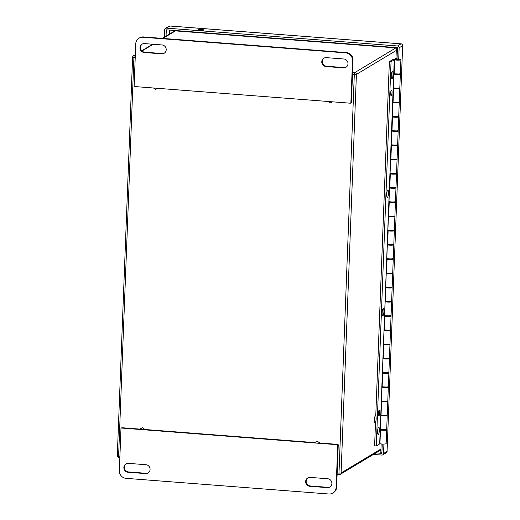 <?xml version="1.0" encoding="UTF-8"?>
<svg xmlns="http://www.w3.org/2000/svg" width="520" height="520" viewBox="0 0 520 520"><rect width="100%" height="100%" fill="white"/><g stroke="black" fill="none" stroke-linecap="round" stroke-linejoin="round"><path stroke-width="0.78" d="M376.135 418.906A3.692 0.858 -85.6 0 1 374.959 423.124A3.692 0.858 -85.6 0 1 374.381 419.374A3.692 0.858 -85.6 0 1 375.525 415.76A3.692 0.858 -85.6 0 1 376.135 418.906M139.217 429.41L142.519 427.759L145.678 429.91M314.015 442.904L317.317 441.259L320.476 443.404M332.475 101.823L330.317 102.895L328.257 101.498M157.677 88.322L155.519 89.401L153.459 87.997M325.975 66.534A4.505 4.323 59 0 1 323.824 58.227A4.505 4.323 59 0 1 326.32 57.642L343.798 58.994A4.505 4.323 59 0 1 345.95 67.301A4.505 4.323 59 0 1 343.454 67.886L325.975 66.534L326.502 66.222L343.98 67.568A4.505 4.323 -121 0 0 346.203 67.132M161.668 53.846L144.19 52.501A4.505 4.323 59 0 1 142.038 44.187A4.505 4.323 59 0 1 144.528 43.602L162.006 44.954A4.505 4.323 59 0 1 164.157 53.261A4.505 4.323 59 0 1 161.668 53.846L162.188 53.534A4.505 4.323 -121 0 0 164.417 53.099M350.883 102.674L352.501 60.554A7.208 6.916 -121 0 0 345.787 52.904L143.019 37.245A7.208 6.916 -121 0 0 135.752 43.816L134.134 85.937A0.579 0.552 59 0 0 134.673 86.548L350.304 103.201A0.579 0.552 59 0 0 350.883 102.674L351.41 102.356L353.028 60.242A7.208 6.916 -121 0 0 346.307 52.585L143.546 36.927A7.208 6.916 -121 0 0 139.555 37.863L139.035 38.175M324.096 58.078A4.505 4.323 -121 0 0 326.502 66.222M142.305 44.038A4.505 4.323 -121 0 0 144.709 52.182L162.188 53.534M350.623 103.123L351.15 102.81A0.579 0.552 -121 0 0 351.41 102.356M145.886 464.711A4.505 4.323 59 0 1 148.031 473.018A4.505 4.323 59 0 1 145.542 473.603L128.063 472.251A4.505 4.323 59 0 1 125.912 463.944A4.505 4.323 59 0 1 128.401 463.359L145.886 464.711M310.193 477.399L327.672 478.745A4.505 4.323 59 0 1 329.823 487.058A4.505 4.323 59 0 1 327.334 487.643L309.849 486.291A4.505 4.323 59 0 1 307.704 477.978A4.505 4.323 59 0 1 310.193 477.399M122.077 427.732A0.579 0.552 -121 0 0 121.758 427.804L121.238 428.123A0.579 0.552 59 0 0 120.972 428.571L119.359 470.691A7.208 6.916 -121 0 0 126.074 478.341L328.842 494A7.208 6.916 -121 0 0 336.109 487.428L337.721 445.309A0.579 0.552 59 0 0 337.188 444.697L121.556 428.044L122.077 427.732L139.828 429.104M126.178 463.794A4.505 4.323 -121 0 0 128.583 471.939L146.068 473.291A4.505 4.323 -121 0 0 148.291 472.856M307.97 477.834A4.505 4.323 -121 0 0 310.375 485.973L327.853 487.325A4.505 4.323 -121 0 0 330.077 486.889M145.093 429.507L314.626 442.598M319.891 443.007L337.707 444.379L337.188 444.697M332.826 493.064L333.353 492.752A7.208 6.916 -121 0 0 336.629 487.11L338.247 444.99A0.579 0.552 -121 0 0 337.707 444.379M397.787 59.169L399.132 59.501L395.59 59.364L397.787 59.169M394.245 59.833L379.685 443.937L394.44 59.755L392.815 59.599L389.37 61.627L391.047 61.757L394.44 59.755M379.483 444.015L376.285 445.939L391.047 61.757M375.505 422.487L374.608 445.809L376.285 445.939M375.759 415.928L389.37 61.627M392.015 92.45A2.782 0.65 -85.6 0 1 391.125 95.628A2.782 0.65 -85.6 0 1 390.689 92.807A2.782 0.65 -85.6 0 1 391.553 90.084A2.782 0.65 -85.6 0 1 392.015 92.45M379.71 412.601A2.782 0.65 -85.6 0 1 378.826 415.786A2.782 0.65 -85.6 0 1 378.391 412.958A2.782 0.65 -85.6 0 1 379.256 410.235A2.782 0.65 -85.6 0 1 379.71 412.601M379.951 443.69L380.218 430.047L381.355 429.91M381.05 415.142L381.31 401.59L382.46 401.128M382.142 386.685L382.401 373.132L383.552 372.671M383.234 358.228L383.494 344.675L384.644 344.214M384.332 329.771L384.592 316.219L385.736 315.757M385.424 301.314L385.684 287.755L386.834 287.3M386.516 272.857L386.776 259.298L387.926 258.843M387.608 244.394L387.868 230.841L389.019 230.386M388.7 215.936L388.96 202.384L390.111 201.922M389.799 187.48L390.059 173.927L391.203 173.466M390.891 159.023L391.151 145.47L392.294 145.008M391.982 130.566L392.243 117.013L393.393 116.552M393.075 102.109L393.334 88.549L394.485 88.095M394.166 73.645L394.44 59.898L395.584 59.436M386.21 429.559A3.549 0.566 -177.8 0 1 386.678 429.865A3.549 0.566 -177.8 0 1 384.378 430.3A3.549 0.566 -177.8 0 1 380.478 430.001L384.911 429.735M380.478 430.001L379.951 443.749A3.549 0.566 2.2 0 0 383.851 444.048A3.549 0.566 2.2 0 0 386.152 443.606L386.678 429.865M387.062 401.037A3.549 0.566 -177.8 0 1 387.777 401.407A3.549 0.566 -177.8 0 1 385.476 401.843A3.549 0.566 -177.8 0 1 381.57 401.544L386.003 401.271M381.57 401.544L381.05 415.2A3.549 0.566 2.2 0 0 384.95 415.506A3.549 0.566 2.2 0 0 387.25 415.064L387.777 401.407M399.132 59.579L394.7 59.845L394.166 73.704A3.549 0.566 2.2 0 0 398.067 74.009A3.549 0.566 2.2 0 0 400.368 73.567L400.901 59.709A3.549 0.566 -177.8 0 0 397.982 59.04A3.549 0.566 -177.8 0 0 394.024 59.254L393.101 59.625M388.154 372.58A3.549 0.566 -177.8 0 1 388.869 372.944A3.549 0.566 -177.8 0 1 386.568 373.386A3.549 0.566 -177.8 0 1 382.668 373.087L387.094 372.814M382.668 373.087L382.142 386.744A3.549 0.566 2.2 0 0 386.041 387.043A3.549 0.566 2.2 0 0 388.343 386.607L388.869 372.944M389.253 344.116A3.549 0.566 -177.8 0 1 389.961 344.487A3.549 0.566 -177.8 0 1 387.66 344.929A3.549 0.566 -177.8 0 1 383.76 344.63L388.193 344.357M383.76 344.63L383.234 358.287A3.549 0.566 2.2 0 0 387.134 358.585A3.549 0.566 2.2 0 0 389.435 358.15L389.961 344.487M390.344 315.659A3.549 0.566 -177.8 0 1 391.053 316.03A3.549 0.566 -177.8 0 1 388.752 316.472A3.549 0.566 -177.8 0 1 384.852 316.167L389.285 315.9M384.852 316.167L384.325 329.829A3.549 0.566 2.2 0 0 388.232 330.128A3.549 0.566 2.2 0 0 390.526 329.693L391.053 316.03M391.437 287.203A3.549 0.566 -177.8 0 1 392.145 287.573A3.549 0.566 -177.8 0 1 389.844 288.015A3.549 0.566 -177.8 0 1 385.944 287.709L390.377 287.443M385.944 287.709L385.418 301.373A3.549 0.566 2.2 0 0 389.324 301.672A3.549 0.566 2.2 0 0 391.625 301.23L392.145 287.573M392.529 258.745A3.549 0.566 -177.8 0 1 393.244 259.116A3.549 0.566 -177.8 0 1 390.943 259.552A3.549 0.566 -177.8 0 1 387.036 259.252L391.469 258.986M387.036 259.252L386.516 272.916A3.549 0.566 2.2 0 0 390.416 273.214A3.549 0.566 2.2 0 0 392.717 272.772L393.244 259.116M393.621 230.289A3.549 0.566 -177.8 0 1 394.335 230.659A3.549 0.566 -177.8 0 1 392.035 231.094A3.549 0.566 -177.8 0 1 388.135 230.796L392.561 230.522M388.135 230.796L387.608 244.452A3.549 0.566 2.2 0 0 391.508 244.758A3.549 0.566 2.2 0 0 393.809 244.316L394.335 230.659M394.719 201.832A3.549 0.566 -177.8 0 1 395.428 202.196A3.549 0.566 -177.8 0 1 393.126 202.638A3.549 0.566 -177.8 0 1 389.226 202.339L393.66 202.066M389.226 202.339L388.7 215.995A3.549 0.566 2.2 0 0 392.6 216.3A3.549 0.566 2.2 0 0 394.901 215.858L395.428 202.196M395.811 173.368A3.549 0.566 -177.8 0 1 396.519 173.739A3.549 0.566 -177.8 0 1 394.219 174.181A3.549 0.566 -177.8 0 1 390.319 173.881L394.751 173.608M390.319 173.881L389.792 187.538A3.549 0.566 2.2 0 0 393.692 187.837A3.549 0.566 2.2 0 0 395.993 187.401L396.519 173.739M396.903 144.911A3.549 0.566 -177.8 0 1 397.612 145.281A3.549 0.566 -177.8 0 1 395.31 145.724A3.549 0.566 -177.8 0 1 391.411 145.418L395.844 145.151M391.411 145.418L390.884 159.081A3.549 0.566 2.2 0 0 394.791 159.38A3.549 0.566 2.2 0 0 397.091 158.945L397.612 145.281M397.995 116.454A3.549 0.566 -177.8 0 1 398.704 116.825A3.549 0.566 -177.8 0 1 396.409 117.267A3.549 0.566 -177.8 0 1 392.503 116.961L396.935 116.695M392.503 116.961L391.982 130.624A3.549 0.566 2.2 0 0 395.882 130.923A3.549 0.566 2.2 0 0 398.184 130.481L398.704 116.825M399.087 87.997A3.549 0.566 -177.8 0 1 399.802 88.367A3.549 0.566 -177.8 0 1 397.501 88.803A3.549 0.566 -177.8 0 1 393.601 88.504L393.075 102.167A3.549 0.566 2.2 0 0 396.975 102.466A3.549 0.566 2.2 0 0 399.276 102.024L399.802 88.367M393.601 88.504L398.028 88.237M400.901 59.709A3.549 0.566 -177.8 0 1 398.6 60.151A3.549 0.566 -177.8 0 1 394.7 59.845M396.65 58.994L397.059 58.422M397.072 58.006L395.993 57.922L396.39 47.593M395.993 57.922L394.986 58.532L396.663 58.663M394.986 58.532L394.966 59.066M381.166 443.931L380.829 452.634L381.914 452.719M393.367 87.763A3.549 0.566 2.2 0 0 397.325 88.127A3.549 0.566 2.2 0 0 399.828 87.685L400.348 74.022A3.549 0.566 -177.8 0 1 397.852 74.464A3.549 0.566 -177.8 0 1 393.894 74.1M398.613 73.99L394.999 73.847M392.275 116.22A3.549 0.566 2.2 0 0 396.234 116.584A3.549 0.566 2.2 0 0 398.729 116.142L399.256 102.479A3.549 0.566 2.2 0 0 398.964 102.245M397.514 102.447L393.906 102.303M392.795 102.557A3.549 0.566 2.2 0 0 396.76 102.921A3.549 0.566 2.2 0 0 399.256 102.479M391.176 144.677A3.549 0.566 2.2 0 0 395.142 145.041A3.549 0.566 2.2 0 0 397.637 144.599L398.164 130.942A3.549 0.566 2.2 0 0 397.872 130.702M396.422 130.904L392.815 130.767M391.703 131.014A3.549 0.566 2.2 0 0 395.668 131.385A3.549 0.566 2.2 0 0 398.164 130.942M390.084 173.134A3.549 0.566 2.2 0 0 394.05 173.498A3.549 0.566 2.2 0 0 396.546 173.056L397.072 159.399A3.549 0.566 2.2 0 0 396.779 159.159M395.33 159.361L391.716 159.224M390.611 159.471A3.549 0.566 2.2 0 0 394.576 159.841A3.549 0.566 2.2 0 0 397.072 159.399M388.993 201.591A3.549 0.566 2.2 0 0 392.957 201.955A3.549 0.566 2.2 0 0 395.454 201.513L395.98 187.857A3.549 0.566 2.2 0 0 395.688 187.616M394.238 187.817L390.624 187.681M389.519 187.935A3.549 0.566 2.2 0 0 393.478 188.299A3.549 0.566 2.2 0 0 395.98 187.857M387.901 230.048A3.549 0.566 2.2 0 0 391.859 230.419A3.549 0.566 2.2 0 0 394.362 229.977L394.882 216.314A3.549 0.566 2.2 0 0 394.589 216.073M393.146 216.275L389.532 216.138M388.427 216.392A3.549 0.566 2.2 0 0 392.385 216.756A3.549 0.566 2.2 0 0 394.882 216.314M386.809 258.505A3.549 0.566 2.2 0 0 390.767 258.875A3.549 0.566 2.2 0 0 393.269 258.433L393.79 244.77A3.549 0.566 2.2 0 0 393.497 244.53M392.048 244.738L388.44 244.595M387.329 244.849A3.549 0.566 2.2 0 0 391.293 245.213A3.549 0.566 2.2 0 0 393.79 244.77M385.716 286.969A3.549 0.566 2.2 0 0 389.675 287.333A3.549 0.566 2.2 0 0 392.171 286.891L392.697 273.228A3.549 0.566 2.2 0 0 392.405 272.994M390.956 273.195L387.348 273.052M386.237 273.306A3.549 0.566 2.2 0 0 390.201 273.669A3.549 0.566 2.2 0 0 392.697 273.228M384.618 315.425A3.549 0.566 2.2 0 0 388.583 315.789A3.549 0.566 2.2 0 0 391.079 315.347L391.606 301.685A3.549 0.566 2.2 0 0 391.313 301.45M389.863 301.652L386.25 301.509M385.144 301.762A3.549 0.566 2.2 0 0 389.11 302.133A3.549 0.566 2.2 0 0 391.606 301.685M383.526 343.882A3.549 0.566 2.2 0 0 387.491 344.247A3.549 0.566 2.2 0 0 389.987 343.804L390.513 330.148A3.549 0.566 2.2 0 0 390.221 329.908M388.772 330.109L385.157 329.972M384.053 330.219A3.549 0.566 2.2 0 0 388.011 330.59A3.549 0.566 2.2 0 0 390.513 330.148M382.434 372.34A3.549 0.566 2.2 0 0 386.393 372.704A3.549 0.566 2.2 0 0 388.895 372.262L389.422 358.605A3.549 0.566 2.2 0 0 389.123 358.365M387.679 358.566L384.066 358.429M382.96 358.683A3.549 0.566 2.2 0 0 386.919 359.047A3.549 0.566 2.2 0 0 389.422 358.605M381.342 400.797A3.549 0.566 2.2 0 0 385.3 401.167A3.549 0.566 2.2 0 0 387.803 400.719L388.323 387.062A3.549 0.566 2.2 0 0 388.031 386.822M386.588 387.023L382.974 386.887M381.869 387.14A3.549 0.566 2.2 0 0 385.827 387.504A3.549 0.566 2.2 0 0 388.323 387.062M380.77 415.597A3.549 0.566 2.2 0 0 384.735 415.961A3.549 0.566 2.2 0 0 387.231 415.519A3.549 0.566 2.2 0 0 386.938 415.279M385.489 415.48L381.882 415.344M380.244 429.371A3.549 0.566 2.2 0 0 384.202 429.735A3.549 0.566 2.2 0 0 386.704 429.293L387.231 415.519M392.275 71.435A3.692 0.858 -85.6 0 1 392.418 71.396A3.692 0.858 -85.6 0 1 392.99 75.147A3.692 0.858 -85.6 0 1 391.853 78.761A3.692 0.858 -85.6 0 1 391.255 75.316A3.692 0.858 -85.6 0 1 392.275 71.435M378.606 427.161A3.692 0.858 -85.6 0 1 378.755 427.122A3.692 0.858 -85.6 0 1 379.327 430.872A3.692 0.858 -85.6 0 1 378.183 434.486A3.692 0.858 -85.6 0 1 377.591 431.041A3.692 0.858 -85.6 0 1 378.606 427.161M387.719 190.008A3.692 0.858 -85.6 0 1 387.862 189.969A3.692 0.858 -85.6 0 1 388.44 193.719A3.692 0.858 -85.6 0 1 387.296 197.333A3.692 0.858 -85.6 0 1 386.698 193.889A3.692 0.858 -85.6 0 1 387.719 190.008M383.162 308.588A3.692 0.858 -85.6 0 1 383.305 308.548A3.692 0.858 -85.6 0 1 383.884 312.293A3.692 0.858 -85.6 0 1 382.74 315.906A3.692 0.858 -85.6 0 1 382.142 312.462A3.692 0.858 -85.6 0 1 383.162 308.588M386.704 47.177A11.681 11.206 59 0 0 384.144 46.683L187.167 31.473A11.681 11.206 59 0 0 184.581 31.571A11.681 11.206 59 0 1 187.181 31.46L384.156 46.67A11.681 11.206 59 0 1 386.757 47.184M398.71 59.105L399.146 47.814A1.729 1.657 -121 0 0 397.534 45.975L166.381 28.126A1.729 1.657 -121 0 0 164.632 29.705L164.346 37.212M169.728 30.095L169.572 34.073M397.033 59.001L397.469 47.677L166.309 29.829L166.062 36.179M373.432 454.415L381.817 455.065A1.729 1.657 -121 0 0 383.559 453.486L383.923 444.048M201.656 29.504A2.704 0.429 2.2 0 0 198.302 29.796A2.704 0.429 2.2 0 0 200.987 30.329A2.704 0.429 2.2 0 0 203.703 29.997A2.704 0.429 2.2 0 0 201.656 29.504M375.954 452.901L381.888 453.362L382.246 444.022M379.464 450.794L380.9 450.905M343.98 67.568L343.454 67.886M144.709 52.182L144.19 52.501M346.307 52.585L345.787 52.904M352.501 60.554L353.028 60.242M143.019 37.245L143.546 36.927M128.063 472.251L128.583 471.939M146.068 473.291L145.542 473.603M327.334 487.643L327.853 487.325M310.375 485.973L309.849 486.291M336.109 487.428L336.629 487.11M338.247 444.99L337.721 445.309M135.323 55.003L134.401 55.556L135.304 55.627M352.56 72.404L354.79 72.573L395.837 47.911L175.448 30.895L162.916 38.428M153.179 44.272L142.006 50.986M396.279 50.447L356.401 74.412L341.088 472.973L380.972 449.007M135.226 57.616L133.919 57.518L118.606 456.079L119.912 456.176M337.175 472.953L338.988 473.096L354.302 74.535L352.482 74.392M175.584 30.901A1.729 0.403 94.4 0 0 175.519 30.875A1.729 0.403 94.4 0 0 175.448 30.895A1.729 1.657 -121 0 0 174.493 31.116L162.396 38.383M134.401 55.556A1.729 1.657 -121 0 0 132.659 57.135L133.919 57.518A1.729 0.403 94.4 0 1 134.401 55.556M395.974 47.925A1.729 0.403 94.4 0 0 395.902 47.892A1.729 0.403 94.4 0 0 395.837 47.911A1.729 1.657 -121 0 1 396.376 48.041M135.337 54.645L133.445 55.783A1.729 1.729 0 0 0 132.607 57.2L117.292 455.76A1.729 1.729 0 0 0 118.892 457.548A1.729 0.403 94.4 0 1 118.606 456.079L117.345 455.696M119.86 457.626L118.892 457.548A1.729 0.403 94.4 0 0 118.956 457.535M354.79 72.573A1.729 0.403 94.4 0 0 354.302 74.535L356.401 74.412A1.729 1.657 -121 0 0 354.79 72.573M339.346 474.552A1.729 1.657 -121 0 0 341.088 472.973L338.988 473.096A1.729 0.403 94.4 0 0 339.274 474.565A1.729 0.403 94.4 0 0 339.346 474.552M383.559 453.486L387.069 451.38L402.656 45.702L399.146 47.814M397.534 45.975L401.043 43.868L169.891 26.02L166.381 28.126M168.928 26.241A1.729 1.657 59 0 1 169.891 26.02A1.729 0.403 94.4 0 1 169.956 26A1.729 1.729 0 0 0 168.928 26.241L165.419 28.353M170.02 26.026A1.729 0.403 94.4 0 0 169.956 26L401.109 43.849A1.729 0.403 94.4 0 0 401.043 43.868A1.729 1.657 59 0 1 402.656 45.702L402.707 45.643A1.729 1.729 0 0 0 401.109 43.849A1.729 0.403 94.4 0 1 401.18 43.882M402.656 45.572L387.069 451.38A1.729 1.657 59 0 1 386.282 452.731A1.729 1.729 0 0 0 387.121 451.315L387.075 451.25M382.447 401.453L382.46 401.005M383.539 372.996L383.559 372.548M384.631 344.539L384.651 344.091M385.723 316.075L385.743 315.633M386.822 287.619L386.834 287.177M387.913 259.161L387.926 258.713M389.006 230.705L389.025 230.256M390.098 202.248L390.117 201.799M391.19 173.791L391.209 173.342M392.288 145.334L392.301 144.885M393.38 116.87L393.393 116.428M394.472 88.413L394.491 87.965M395.571 59.755L395.59 59.364M396.376 47.996A1.729 1.729 0 0 0 395.902 47.892L175.519 30.875A1.729 1.729 0 0 0 174.493 31.116M152.666 44.233L141.785 50.772M380.939 449.911L340.301 474.325A1.729 1.729 0 0 1 339.274 474.565L337.116 474.403M382.772 454.838L386.282 452.731"/></g></svg>
